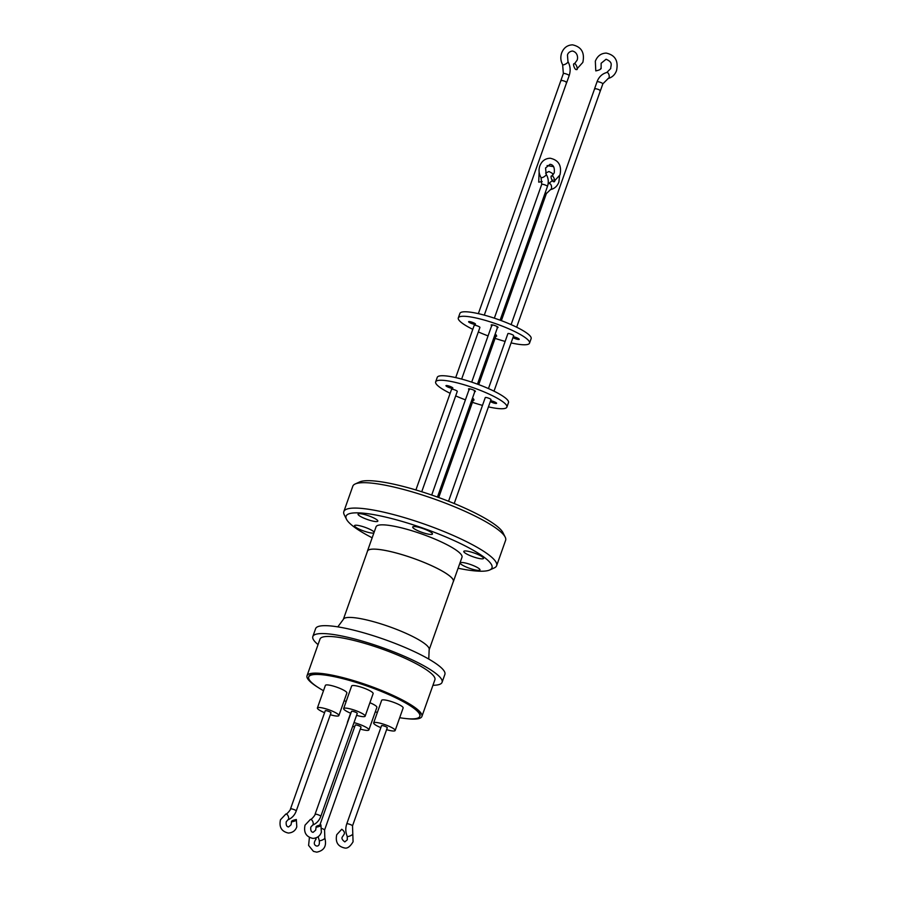 <?xml version="1.0" encoding="UTF-8"?>
<svg xmlns="http://www.w3.org/2000/svg" width="897" height="897" viewBox="0 0 897 897"><rect width="100%" height="100%" fill="white"/><g stroke="black" fill="none" stroke-linecap="round" stroke-linejoin="round"><path stroke-width="1.35" d="M296.335 819.522C296.772 820.351 295.169 821.147 291.525 821.887C291.088 821.047 292.691 820.262 296.335 819.522L296.795 826.855C295.472 830.622 292.68 832.696 288.408 833.055C281.557 831.541 278.911 827.112 280.469 819.757L285.818 814.084A3.05 1.491 69.2 0 1 286.121 814.039A3.05 1.491 69.2 0 1 288.397 816.685A3.05 1.491 69.2 0 1 287.982 819.78C291.917 818.165 294.665 815.227 296.245 810.955L331.004 712.801A3.05 0.572 19.5 0 0 329.042 711.523A3.05 0.572 19.5 0 0 325.723 710.626A3.05 0.572 19.5 0 0 325.263 710.76L290.493 808.926A3.05 0.572 19.5 0 1 290.964 808.791A3.05 0.572 19.5 0 1 294.283 809.677A3.05 0.572 19.5 0 1 296.245 810.955M352.79 833.896A3.05 0.762 -23.8 0 1 350.974 835.511A3.05 0.762 -23.8 0 1 347.688 836.553A3.05 0.762 -23.8 0 1 347.217 836.363L347.33 839.76L344.829 841.902C342.082 839.884 341.308 838.168 342.497 836.733L343.719 834.872C345.098 833.055 344.437 831.183 341.735 829.265L336.745 834.703C335.186 842.059 337.833 846.488 344.683 847.99C347.397 848.674 350.189 846.611 353.07 841.79L352.521 825.89L387.28 727.736A3.05 0.572 19.5 0 0 385.318 726.458A3.05 0.572 19.5 0 0 381.999 725.572A3.05 0.572 19.5 0 0 381.528 725.707L346.769 823.861A3.05 0.572 19.5 0 1 347.24 823.726A3.05 0.572 19.5 0 1 350.559 824.623A3.05 0.572 19.5 0 1 352.521 825.89M320.913 824.881C321.35 825.722 319.747 826.507 316.103 827.247C315.666 826.417 317.269 825.632 320.913 824.881L321.373 832.214C320.05 835.993 317.258 838.056 312.986 838.415C306.135 836.912 303.489 832.483 305.047 825.128L310.396 819.443A3.05 1.491 69.2 0 1 310.698 819.398A3.05 1.491 69.2 0 1 312.975 822.044A3.05 1.491 69.2 0 1 312.56 825.15C316.495 823.536 319.242 820.587 320.823 816.315L357.264 713.395A3.05 0.572 19.5 0 0 355.313 712.128A3.05 0.572 19.5 0 0 351.994 711.231A3.05 0.572 19.5 0 0 351.523 711.366L315.071 814.285A3.05 0.572 19.5 0 1 315.542 814.151A3.05 0.572 19.5 0 1 318.861 815.048A3.05 0.572 19.5 0 1 320.823 816.315M553.875 181.643C552.35 182.596 549.659 174.982 551.89 176.025C553.415 175.072 556.106 182.685 553.875 181.643L559.986 174.87C561.926 165.642 558.663 160.092 550.186 158.231C545.241 158.433 541.788 161 539.815 165.945C538.48 170.038 538.884 173.883 541.037 177.516L541.721 184.378A3.05 0.572 -160.5 0 1 542.192 184.244A3.05 0.572 -160.5 0 1 545.511 185.141A3.05 0.572 -160.5 0 1 547.462 186.419C548.863 182.113 548.437 178.066 546.183 174.253A3.05 0.975 147.7 0 1 544.692 176.328A3.05 0.975 147.7 0 1 541.508 177.707A3.05 0.975 147.7 0 1 541.037 177.516M546.183 174.253L545.555 167.986L550.04 164.319C553.404 164.667 554.806 167.504 554.245 172.841L551.89 176.025M539.131 172.078L538.705 182.147L542.18 181.598M576.423 69.506C574.887 70.471 572.163 62.768 574.416 63.822C575.964 62.857 578.688 70.56 576.423 69.506L582.837 62.386C584.889 52.654 581.447 46.812 572.533 44.85C567.353 45.063 563.72 47.765 561.645 52.979C560.3 57.06 560.625 60.951 562.632 64.674A3.083 0.919 150.2 0 0 563.114 64.876A3.083 0.919 150.2 0 0 566.366 63.575A3.083 0.919 150.2 0 0 567.98 61.613L567.453 55.031C568.081 52.811 569.73 51.465 572.398 51.017C577.702 52.205 578.217 57.924 577.029 60.323L574.416 63.822M608.054 78.488A3.083 1.559 -103.5 0 0 608.256 78.465C612.225 77.355 614.983 74.731 616.531 70.616C618.571 60.895 615.129 55.042 606.226 53.091C601.068 53.271 597.436 55.973 595.328 61.209L595.787 70.897C599.308 70.145 600.934 69.349 600.654 68.508M315.766 839.031L316.114 838.964C313.726 842.317 313.703 844.626 316.08 845.86L316.876 846.062C318.94 846.062 319.736 844.223 319.265 840.523A3.05 0.762 -23.8 0 0 319.736 840.702A3.05 0.762 -23.8 0 0 323.032 839.67A3.05 0.762 -23.8 0 0 324.837 838.056L324.568 830.05L361.009 727.131A3.05 0.572 19.5 0 0 359.058 725.852A3.05 0.572 19.5 0 0 355.739 724.967A3.05 0.572 19.5 0 0 355.268 725.101L319.893 825.005M316.103 827.247L315.632 830.185L313.131 832.326C311.248 832.136 310.463 830.42 310.799 827.157L312.56 825.15M291.525 821.887L291.054 824.814L288.554 826.956C286.67 826.776 285.885 825.049 286.221 821.798L287.982 819.78M429.158 649.787L453.344 581.491A45.523 8.477 -160.5 0 0 424.113 562.453A45.523 8.477 -160.5 0 0 374.509 549.143A45.523 8.477 -160.5 0 0 367.523 551.106L343.338 619.401A45.523 8.477 19.5 0 1 350.323 617.428A45.523 8.477 19.5 0 1 409.884 635.132A45.523 8.477 19.5 0 1 429.158 649.787L428.766 659.071M453.198 581.906A45.579 8.488 -160.5 0 0 453.4 581.514A45.579 8.488 -160.5 0 0 424.135 562.441A45.579 8.488 -160.5 0 0 374.453 549.121A45.579 8.488 -160.5 0 0 367.456 551.083A45.579 8.488 -160.5 0 0 367.366 551.52M453.4 581.514L461.989 557.25A45.579 8.488 -160.5 0 0 432.724 538.178A45.579 8.488 -160.5 0 0 383.053 524.846A45.579 8.488 -160.5 0 0 376.056 526.819L367.456 551.083M318.054 644.595A68.553 12.771 19.5 0 1 312.829 636.545A68.553 12.771 19.5 0 1 323.346 633.574A68.553 12.771 19.5 0 1 398.066 653.621A68.553 12.771 19.5 0 1 442.075 682.314A68.553 12.771 19.5 0 1 432.948 685.286M442.075 682.314L444.878 674.409A68.553 12.771 -160.5 0 0 400.858 645.717A68.553 12.771 -160.5 0 0 326.149 625.68A68.553 12.771 -160.5 0 0 315.621 628.64L312.829 636.545M374.161 532.168A10.484 1.951 -160.5 0 0 366.458 527.851A10.484 1.951 -160.5 0 0 356.109 525.216A10.484 1.951 -160.5 0 0 354.506 525.664A10.484 1.951 -160.5 0 0 361.233 530.049A10.484 1.951 -160.5 0 0 372.659 533.11A10.484 1.951 -160.5 0 0 373.87 532.986M376.224 521.583A10.484 1.951 -160.5 0 0 377.828 521.135A10.484 1.951 -160.5 0 0 371.1 516.75A10.484 1.951 -160.5 0 0 359.675 513.678A10.484 1.951 -160.5 0 0 358.071 514.138A10.484 1.951 -160.5 0 0 364.799 518.522A10.484 1.951 -160.5 0 0 376.224 521.583M430.863 534.455A10.484 1.951 -160.5 0 0 432.466 534.007A10.484 1.951 -160.5 0 0 425.739 529.611A10.484 1.951 -160.5 0 0 414.313 526.55A10.484 1.951 -160.5 0 0 412.71 526.999A10.484 1.951 -160.5 0 0 419.437 531.394A10.484 1.951 -160.5 0 0 430.863 534.455M481.936 558.853A10.484 1.951 -160.5 0 0 483.539 558.405A10.484 1.951 -160.5 0 0 476.812 554.01A10.484 1.951 -160.5 0 0 465.386 550.949A10.484 1.951 -160.5 0 0 463.783 551.408A10.484 1.951 -160.5 0 0 470.51 555.792A10.484 1.951 -160.5 0 0 481.936 558.853M478.37 570.38A10.484 1.951 -160.5 0 0 479.973 569.931A10.484 1.951 -160.5 0 0 473.246 565.547A10.484 1.951 -160.5 0 0 461.82 562.475A10.484 1.951 -160.5 0 0 460.217 562.935A10.484 1.951 -160.5 0 0 466.945 567.319A10.484 1.951 -160.5 0 0 478.37 570.38M372.165 537.796A77.389 14.419 19.5 0 1 346.477 519.24A77.389 14.419 19.5 0 1 380.384 515.921A77.389 14.419 19.5 0 1 459.208 542.954A77.389 14.419 19.5 0 1 489.74 569.976A77.389 14.419 19.5 0 1 458.098 568.238M489.74 569.976L494.281 567.913A81.055 15.103 -160.5 0 0 496.624 565.704A81.055 15.103 -160.5 0 0 462.303 539.613A81.055 15.103 -160.5 0 0 343.82 511.593A81.055 15.103 -160.5 0 0 344.246 514.777L346.477 519.24M317.975 687.382A60.94 11.358 19.5 0 1 307.021 675.766L320.005 639.079A60.94 11.358 19.5 0 1 329.356 636.455A60.94 11.358 19.5 0 1 395.779 654.272A60.94 11.358 19.5 0 1 434.899 679.769L421.904 716.456A60.94 11.358 19.5 0 1 412.553 719.08A60.94 11.358 19.5 0 1 406.083 718.575M307.021 675.766A60.94 11.358 19.5 0 1 316.372 673.131A60.94 11.358 19.5 0 1 382.784 690.948A60.94 11.358 19.5 0 1 421.904 716.456M496.624 565.704L505.616 540.308A81.055 15.103 -160.5 0 0 505.19 537.112A81.055 15.103 -160.5 0 0 471.295 514.216A81.055 15.103 -160.5 0 0 355.156 483.988A81.055 15.103 -160.5 0 0 352.813 486.196L343.82 511.593M505.19 537.112L502.959 532.65A77.389 14.419 -160.5 0 0 470.6 510.785A77.389 14.419 -160.5 0 0 359.697 481.924L355.156 483.988M323.503 690.712A58.933 10.977 19.5 0 1 308.714 677A58.933 10.977 19.5 0 1 317.751 674.454A58.933 10.977 19.5 0 1 381.976 691.688A58.933 10.977 19.5 0 1 419.807 716.344A58.933 10.977 19.5 0 1 410.77 718.889A58.933 10.977 19.5 0 1 399.692 717.701M377.379 712.431A58.933 10.977 19.5 0 1 375.294 711.814M346.152 701.499A58.933 10.977 19.5 0 1 344.156 700.669M308.714 677L308.916 676.439A58.933 10.977 19.5 0 1 317.953 673.894A58.933 10.977 19.5 0 1 382.178 691.116A58.933 10.977 19.5 0 1 420.009 715.784L419.807 716.344M324.579 712.689A11.392 2.119 19.5 0 1 317.392 707.98A11.392 2.119 19.5 0 1 319.141 707.486A11.392 2.119 19.5 0 1 331.554 710.816A11.392 2.119 19.5 0 1 338.875 715.582A11.392 2.119 19.5 0 1 337.126 716.075A11.392 2.119 19.5 0 1 330.32 714.73M317.392 707.98L325.387 685.398A11.392 2.119 19.5 0 1 327.136 684.904A11.392 2.119 19.5 0 1 339.548 688.234A11.392 2.119 19.5 0 1 346.87 693.011L338.875 715.582M380.844 727.635A11.392 2.119 19.5 0 1 373.657 722.915A11.392 2.119 19.5 0 1 375.406 722.421A11.392 2.119 19.5 0 1 387.829 725.751A11.392 2.119 19.5 0 1 395.151 730.528A11.392 2.119 19.5 0 1 393.402 731.01A11.392 2.119 19.5 0 1 386.596 729.665M373.657 722.915L381.651 700.344A11.392 2.119 19.5 0 1 383.4 699.851A11.392 2.119 19.5 0 1 395.824 703.181A11.392 2.119 19.5 0 1 403.145 707.946L395.151 730.528M350.839 713.294A11.392 2.119 19.5 0 1 343.652 708.574A11.392 2.119 19.5 0 1 345.401 708.092A11.392 2.119 19.5 0 1 357.825 711.422A11.392 2.119 19.5 0 1 365.135 716.187A11.392 2.119 19.5 0 1 363.386 716.681A11.392 2.119 19.5 0 1 356.58 715.324M343.652 708.574L351.646 686.003A11.392 2.119 19.5 0 1 353.396 685.51A11.392 2.119 19.5 0 1 365.819 688.84A11.392 2.119 19.5 0 1 373.13 693.616L365.135 716.187M354.001 722.634A11.392 2.119 19.5 0 1 368.88 729.923A11.392 2.119 19.5 0 1 367.131 730.416A11.392 2.119 19.5 0 1 360.325 729.059M354.584 727.03A11.392 2.119 19.5 0 1 352.723 726.211M347.475 722.791A11.392 2.119 19.5 0 1 347.397 722.309A11.392 2.119 19.5 0 1 347.756 721.984M492.341 324.882L492.016 325.79A3.05 0.572 -160.5 0 0 491.601 325.925L471.699 382.133M469.692 388.85L469.366 389.758A3.05 0.572 -160.5 0 0 468.952 389.892L431.715 495.043M454.207 503.531L491.007 399.625A3.05 0.572 -160.5 0 0 489.044 398.346A3.05 0.572 -160.5 0 0 485.726 397.461A3.05 0.572 -160.5 0 0 485.255 397.595L448.556 501.244M421.736 491.758L457.279 391.395A3.05 0.572 -160.5 0 0 455.328 390.117A3.05 0.572 -160.5 0 0 452.01 389.22A3.05 0.572 -160.5 0 0 451.539 389.354L415.905 489.964M473.481 399.412A3.655 0.684 19.5 0 1 474.031 400.04A3.655 0.684 19.5 0 1 473.47 400.197A3.655 0.684 19.5 0 1 473.201 400.185M496.131 335.456A3.655 0.684 19.5 0 1 496.68 336.083A3.655 0.684 19.5 0 1 496.119 336.24A3.655 0.684 19.5 0 1 495.862 336.218M469.366 389.758A3.655 0.684 19.5 0 1 468.514 388.939A3.655 0.684 19.5 0 1 469.075 388.782A3.655 0.684 19.5 0 1 473.055 389.847A3.655 0.684 19.5 0 1 475.41 391.384A3.655 0.684 19.5 0 1 474.838 391.541A3.655 0.684 19.5 0 1 474.378 391.496L474.681 390.644M492.016 325.79A3.655 0.684 19.5 0 1 491.164 324.972A3.655 0.684 19.5 0 1 491.724 324.815A3.655 0.684 19.5 0 1 495.705 325.891A3.655 0.684 19.5 0 1 498.059 327.416A3.655 0.684 19.5 0 1 497.499 327.573A3.655 0.684 19.5 0 1 497.028 327.54L497.33 326.676M488.439 406.868A37.786 7.041 -160.5 0 0 501.087 408.74A37.786 7.041 -160.5 0 0 506.883 407.103A37.786 7.041 -160.5 0 0 482.631 391.294A37.786 7.041 -160.5 0 0 441.447 380.25A37.786 7.041 -160.5 0 0 435.65 381.875A37.786 7.041 -160.5 0 0 450.137 393.301M455.687 395.891A37.786 7.041 -160.5 0 0 465.42 399.849M472.439 402.338A37.786 7.041 -160.5 0 0 482.496 405.388M506.883 407.103L508.487 402.585A37.786 7.041 -160.5 0 0 484.234 386.775A37.786 7.041 -160.5 0 0 443.051 375.731A37.786 7.041 -160.5 0 0 437.254 377.368L435.65 381.875M446.515 385.531A3.655 0.684 19.5 0 1 450.507 386.596A3.655 0.684 19.5 0 1 452.85 388.132A3.655 0.684 19.5 0 1 452.29 388.289A3.655 0.684 19.5 0 1 448.309 387.212A3.655 0.684 19.5 0 1 445.955 385.688A3.655 0.684 19.5 0 1 446.515 385.531M490.614 400.724A3.655 0.684 19.5 0 1 494.505 401.878A3.655 0.684 19.5 0 1 496.579 403.302A3.655 0.684 19.5 0 1 496.019 403.459A3.655 0.684 19.5 0 1 490.323 401.542M488.45 388.58L507.904 333.628A3.05 0.572 19.5 0 1 508.375 333.493A3.05 0.572 19.5 0 1 511.694 334.39A3.05 0.572 19.5 0 1 513.656 335.669L494 391.159M455.698 377.603L474.188 325.398A3.05 0.572 19.5 0 1 474.659 325.263A3.05 0.572 19.5 0 1 477.978 326.149A3.05 0.572 19.5 0 1 479.929 327.427L461.641 379.083M511.088 342.901A37.786 7.041 -160.5 0 0 523.736 344.773A37.786 7.041 -160.5 0 0 529.533 343.136A37.786 7.041 -160.5 0 0 505.28 327.327A37.786 7.041 -160.5 0 0 464.108 316.282A37.786 7.041 -160.5 0 0 458.3 317.919A37.786 7.041 -160.5 0 0 472.786 329.345M478.336 331.935A37.786 7.041 -160.5 0 0 488.069 335.893M495.099 338.371A37.786 7.041 -160.5 0 0 505.146 341.421M529.533 343.136L531.136 338.629A37.786 7.041 -160.5 0 0 506.883 322.819A37.786 7.041 -160.5 0 0 465.7 311.775A37.786 7.041 -160.5 0 0 459.903 313.401L458.3 317.919M469.165 321.563A3.655 0.684 19.5 0 1 473.156 322.628A3.655 0.684 19.5 0 1 475.5 324.165A3.655 0.684 19.5 0 1 474.939 324.322A3.655 0.684 19.5 0 1 470.959 323.256A3.655 0.684 19.5 0 1 468.604 321.72A3.655 0.684 19.5 0 1 469.165 321.563M513.263 336.767A3.655 0.684 19.5 0 1 517.154 337.922A3.655 0.684 19.5 0 1 519.228 339.335A3.655 0.684 19.5 0 1 518.668 339.492A3.655 0.684 19.5 0 1 512.972 337.575M478.718 384.611L496.243 335.13A3.05 0.572 -160.5 0 0 495.122 334.233M477.451 384.14L497.342 327.954A3.05 0.572 -160.5 0 0 497.028 327.54M437.456 497.061L474.692 391.922A3.05 0.572 -160.5 0 0 474.378 391.496M438.734 497.532L473.594 399.098A3.05 0.572 -160.5 0 0 472.472 398.201M369.9 702.721A11.392 2.119 19.5 0 1 376.875 707.341L368.88 729.923M285.526 814.285A3.05 1.491 69.2 0 1 285.818 814.084C286.558 814.812 291.233 809.016 290.493 808.926M310.104 819.656A3.05 1.491 69.2 0 1 310.396 819.443C311.136 820.183 315.811 814.375 315.071 814.285M321.989 828.536A3.05 0.572 19.5 0 1 324.568 830.05M550.343 189.626A3.05 1.559 -100.4 0 0 550.5 189.615A3.05 1.559 -100.4 0 0 551.52 186.498A3.05 1.559 -100.4 0 0 549.569 183.605A3.05 1.559 -100.4 0 0 549.401 183.616A3.05 1.559 -100.4 0 0 549.222 183.672M566.22 82.625C566.657 81.907 565.054 81.134 561.399 80.315L561.208 80.842M599.936 90.855C600.351 90.126 598.736 89.352 595.081 88.545L594.924 89.083M567.98 61.613C570.38 66.053 570.772 70.717 569.169 75.606A3.083 0.572 -160.5 0 0 567.184 74.316A3.083 0.572 -160.5 0 0 563.821 73.408A3.083 0.572 -160.5 0 0 563.35 73.543L478.348 313.636M601.125 68.677L601.136 63.272L606.08 59.247C613.548 62.476 610.622 65.38 610.711 68.564L606.821 72.466A3.083 1.559 -103.5 0 1 607.034 72.444A3.083 1.559 -103.5 0 1 609.108 75.303A3.083 1.559 -103.5 0 1 608.256 78.465L602.851 83.836A3.083 0.572 -160.5 0 0 600.867 82.546A3.083 0.572 -160.5 0 0 597.514 81.649A3.083 0.572 -160.5 0 0 597.032 81.784L594.599 88.68M597.032 81.784C598.882 76.884 602.145 73.778 606.821 72.466A3.083 1.559 -103.5 0 0 606.596 72.556M559.56 175.924L558.887 182.046C557.317 186.172 554.525 188.695 550.5 189.615L546.363 193.584A3.05 0.572 -160.5 0 0 545.241 192.687M337.799 626.868L343.338 619.401M324.837 838.056C326.9 845.949 324.198 850.648 316.742 852.15L313.445 851.365L308.602 845.423L309.409 837.473M553.079 174.881L552.137 173.211L548.942 171.495L545.623 173.121M553.673 166.663L547.08 165.564M347.397 722.309L350.626 713.205M494.348 318.166L541.721 184.378M553.146 180.017L548.101 183.952M511.099 324.613L594.644 88.691M563.35 73.543L562.632 64.674M602.851 83.836L600.407 90.732M569.169 75.606L566.725 82.502M516.65 327.203L600.396 90.72M484.29 315.116L566.669 82.479M500.1 320.184L547.462 186.419M501.367 320.655L546.363 193.584M319.265 840.523L318.121 836.733M347.217 836.363C345.491 832.27 345.345 828.11 346.769 823.861"/></g></svg>
